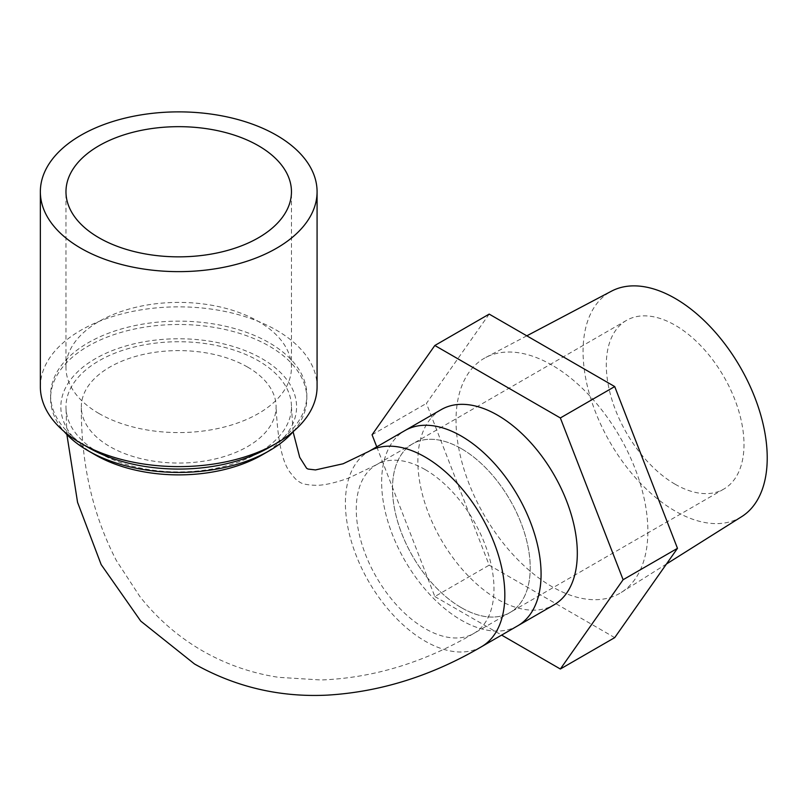 <?xml version="1.0" encoding="UTF-8"?>
<svg xmlns="http://www.w3.org/2000/svg" width="807" height="807" viewBox="0 0 807 807"><rect width="100%" height="100%" fill="white"/><g stroke="black" fill="none" stroke-linecap="round" stroke-linejoin="round"><path stroke-width="0.61" stroke-dasharray="4.04 3.03" d="M247.578 367.064A97.395 56.228 180 0 1 276.105 406.829A97.395 56.228 180 0 1 178.71 463.057A97.395 56.228 180 0 1 81.325 406.829A97.395 56.228 180 0 1 141.447 354.878A97.395 56.228 180 0 1 247.578 367.064M98.999 452.848A112.738 65.095 0 0 0 221.854 466.96A112.738 65.095 0 0 0 291.458 406.829A112.738 65.095 0 0 0 178.71 341.734A112.738 65.095 0 0 0 65.972 406.829A112.738 65.095 0 0 0 98.999 452.848M461.352 448.652A97.395 56.228 60 0 1 524.984 534.466A97.395 56.228 60 0 1 510.054 612.513A97.395 56.228 60 0 1 412.659 556.285A97.395 56.228 60 0 1 412.659 443.83A97.395 56.228 60 0 1 461.352 448.652M517.731 625.808A112.738 65.095 60 0 1 404.983 560.714A112.738 65.095 60 0 1 404.983 430.535A112.738 65.095 60 0 0 387.703 520.878A112.738 65.095 60 0 0 461.352 620.22A112.738 65.095 60 0 0 517.731 625.808L517.731 625.798M293.375 431.452A128.111 73.962 0 0 0 306.831 398.456A128.111 73.962 0 0 0 269.306 346.153A128.111 73.962 0 0 0 129.685 330.124A128.111 73.962 0 0 0 50.599 398.456A128.111 73.962 0 0 0 64.056 431.452M88.124 447.411A128.111 73.962 180 0 1 50.599 395.107A128.111 73.962 180 0 1 129.685 326.774A128.111 73.962 180 0 1 269.306 342.804A128.111 73.962 180 0 1 306.831 395.107A128.111 73.962 180 0 1 269.306 447.411M262.053 454.946A117.862 68.05 0 0 0 262.053 358.701A117.862 68.05 0 0 0 95.367 358.701A117.862 68.05 0 0 0 95.367 454.946M40.35 386.745A138.36 79.883 180 0 1 125.761 312.934A138.36 79.883 180 0 1 276.549 330.255A138.36 79.883 180 0 1 317.08 386.745M98.999 413.517A112.738 65.095 180 0 1 65.972 367.488A112.738 65.095 180 0 1 178.71 302.403A112.738 65.095 180 0 1 291.458 367.488A112.738 65.095 180 0 1 221.854 427.629A112.738 65.095 180 0 1 98.999 413.517M741.683 516.651A130.22 75.182 60 0 1 675.146 511.063A130.22 75.182 60 0 1 589.695 394.996A130.22 75.182 60 0 1 611.494 291.166M675.146 484.24A97.365 56.218 60 0 1 611.545 398.436A97.365 56.218 60 0 1 626.464 320.409A97.365 56.218 60 0 1 723.829 376.627A97.365 56.218 60 0 1 723.829 489.062A97.365 56.218 60 0 1 675.146 484.24M489.183 314.105L426.419 403.399L489.183 565.162L614.712 637.631M372.067 434.781L426.419 403.399M376.748 446.836L434.832 596.534L489.183 565.162M434.832 596.534L501.621 635.099M441.227 409.613A112.738 65.095 -120 0 0 423.937 499.957A112.738 65.095 -120 0 0 497.596 599.298A112.738 65.095 -120 0 0 553.965 604.887M461.352 607.671A97.365 56.218 60 0 1 397.75 521.867A97.365 56.218 60 0 1 412.67 443.85A97.365 56.218 60 0 1 510.044 500.058A97.365 56.218 60 0 1 510.034 612.493A97.365 56.218 60 0 1 461.352 607.671M551.948 365.097A135.667 78.329 -120 0 0 485.632 357.541A135.667 78.329 -120 0 0 484.119 515.027A135.667 78.329 -120 0 0 621.259 592.459A135.667 78.329 -120 0 0 640.163 483.282A135.667 78.329 -120 0 0 551.948 365.097M425.118 469.573A97.395 56.228 60 0 1 488.739 555.387A97.395 56.228 60 0 1 473.81 633.434A97.395 56.228 60 0 1 376.425 577.207A97.395 56.228 60 0 1 376.425 464.751A97.395 56.228 60 0 1 425.118 469.573M481.486 646.73A112.738 65.095 60 0 1 425.118 641.141A112.738 65.095 60 0 1 351.469 541.79A112.738 65.095 60 0 1 368.749 451.456M510.054 612.513L473.81 633.434C424.321 662.446 373.409 677.961 321.085 679.988L278.647 677.335C251.673 673.23 226.364 664.454 202.739 651.007C178.286 636.874 157.284 618.666 139.752 596.373L116.4 560.583C92.654 514.674 80.962 463.42 81.325 406.829M626.464 320.409L376.425 464.751L348.543 478.127C334.068 483.222 322.891 485.602 315.033 485.279C306.953 484.936 301.798 483.847 299.579 482.001C297.309 480.982 294.515 478.218 291.186 473.719C282.753 464.307 277.729 442.004 276.105 406.829M293.082 431.785L291.458 406.829M66.87 434.529L65.972 406.829M50.599 395.107L50.599 398.456M306.831 395.107L306.831 398.456M291.458 367.488L291.458 191.753M65.972 367.488L65.972 191.753M526.81 335.823L485.632 357.541M666.461 564.002L621.259 592.459M723.829 489.062L510.034 612.493"/><path stroke-width="1.21" d="M80.871 248.243A138.36 79.883 180 0 1 40.35 191.753A138.36 79.883 180 0 1 178.71 111.87A138.36 79.883 180 0 1 317.08 191.753A138.36 79.883 180 0 1 231.659 265.553A138.36 79.883 180 0 1 80.871 248.243M98.999 237.783A112.738 65.095 180 0 1 65.972 191.753A112.738 65.095 180 0 1 178.71 126.669A112.738 65.095 180 0 1 291.458 191.753A112.738 65.095 180 0 1 221.854 251.895A112.738 65.095 180 0 1 98.999 237.783M517.731 625.808A112.738 65.095 60 0 0 517.731 495.619A112.738 65.095 60 0 0 404.983 430.535A112.738 65.095 60 0 1 404.983 430.535A112.738 65.095 60 0 1 461.352 436.113A112.738 65.095 60 0 1 535.011 535.465A112.738 65.095 60 0 1 517.731 625.808L481.486 646.73A112.738 65.095 60 0 0 498.766 556.386A112.738 65.095 60 0 0 425.118 457.034A112.738 65.095 60 0 0 368.749 451.456L343.136 463.763L315.466 469.926L308.012 469.049L306.61 468.252L299.71 457.327L293.082 431.785M64.056 431.452A128.111 73.962 0 0 0 88.124 450.76A128.111 73.962 0 0 0 269.306 450.76A128.111 73.962 0 0 0 293.375 431.452M317.08 191.753L317.08 386.745A138.36 79.883 180 0 1 276.549 443.225L269.306 447.411A128.111 73.962 180 0 1 88.124 447.411L80.871 443.225A138.36 79.883 180 0 1 40.35 386.745L40.35 191.753M95.367 454.946L88.124 450.76L95.367 454.946A117.862 68.05 0 0 0 262.053 454.946L269.306 450.76M276.549 443.225A138.36 79.883 180 0 1 80.871 443.225M526.81 335.823L611.494 291.166A130.22 75.182 60 0 1 675.146 298.419A130.22 75.182 60 0 1 759.821 411.852A130.22 75.182 60 0 1 741.683 516.651L666.461 564.002M501.621 635.099L560.351 669.013L623.115 579.719L560.351 417.955L614.712 386.573L489.183 314.105L434.832 345.487L372.067 434.781L376.748 446.836M623.115 579.719L677.477 548.336L614.712 386.573M560.351 417.955L434.832 345.487M560.351 669.013L614.712 637.631L677.477 548.336M517.731 625.798L553.965 604.887A112.738 65.095 -120 0 0 571.245 514.543A112.738 65.095 -120 0 0 497.596 415.191A112.738 65.095 -120 0 0 441.227 409.613L368.749 451.456M481.486 646.73C431.836 675.832 380.43 691.972 327.279 695.13C279.837 697.45 235.573 687.07 194.517 663.99L140.761 621.118L101.157 564.577L77.563 502.337L66.87 434.529"/></g></svg>
